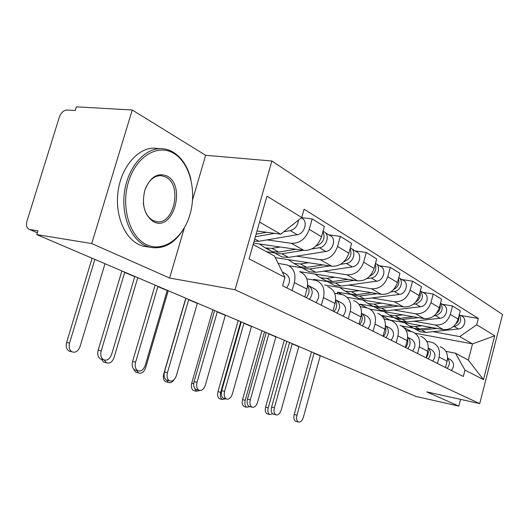<?xml version="1.0" encoding="UTF-8"?>
<svg xmlns="http://www.w3.org/2000/svg" width="529" height="529" viewBox="0 0 529 529"><rect width="100%" height="100%" fill="white"/><g stroke="black" fill="none" stroke-linecap="round" stroke-linejoin="round"><path stroke-width="0.79" d="M132.243 109.999L91.742 243.552L36.792 234.605L415.893 396.433L458.822 406.1L426.744 391.896L479.73 403.601L502.55 314.497L271.88 161.001L205.649 155.301L132.243 109.999L76.348 106.845L75.211 110.521L66.932 110.025C63.586 110.277 61.066 112.598 59.38 116.988L26.946 221.241C25.855 225.704 26.767 228.455 29.664 229.5L37.361 232.767M91.742 243.552L169.617 278.036L235.048 289.733L479.73 403.601M36.792 234.605L37.962 230.829L29.822 229.533M458.822 406.1L460.561 399.369M389.324 319.966L443.269 329.527C450.47 330.036 455.416 326.552 458.121 319.073L460.29 310.781L452.52 305.96L450.318 314.371C447.567 321.956 442.561 325.494 435.294 324.998L413.949 321.189M426.744 341.298L432.12 342.402C438.105 344.987 440.439 349.881 439.136 357.082L447.137 361.195C448.413 354.093 446.092 349.259 440.161 346.7M447.137 361.195L445.491 367.516M442.264 304.268L452.52 305.96M439.136 357.082L437.457 363.489M393.655 317.565L381.33 315.37M370.141 309.141L424.046 318.617C431.413 319.093 436.498 315.469 439.301 307.733L441.556 299.163L433.238 293.998L430.943 302.7C428.087 310.543 422.942 314.233 415.51 313.77L393.695 309.981M426.123 357.802L427.842 351.269C429.191 343.929 426.83 338.957 420.78 336.345M422.75 292.325L433.238 293.998M406.212 330.559L412.17 331.749C418.28 334.381 420.648 339.413 419.272 346.859L417.52 353.484M372.932 306.37L359.978 304.122L359.66 305.299M347.917 297.443L403.455 306.919C410.987 307.362 416.211 303.586 419.133 295.579L421.487 286.711L412.554 281.17L410.154 290.17C407.185 298.296 401.901 302.145 394.297 301.722L371.986 297.966M405.359 347.388L407.158 340.63C408.573 333.032 406.193 327.914 400.01 325.256M401.828 279.524L412.554 281.17M384.14 319.033L390.766 320.323C397.008 322.994 399.402 328.185 397.953 335.889L396.122 342.752M350.753 294.389L337.581 292.167L337.165 293.701M324.621 284.999L381.336 294.362C389.046 294.765 394.422 290.818 397.458 282.519L399.924 273.334L390.309 267.37L387.79 276.7C384.702 285.124 379.267 289.145 371.477 288.768L348.671 285.058M383.042 336.193L384.927 329.183C386.421 321.321 384.014 316.044 377.699 313.34M379.333 265.756L390.309 267.37M360.361 306.641L367.748 308.03C374.122 310.748 376.542 316.104 375.008 324.085L373.09 331.2M326.975 281.534L313.565 279.352L313.413 279.901M299.626 271.642L357.518 280.839C365.413 281.19 370.935 277.064 374.102 268.448L376.688 258.926L366.313 252.485L363.668 262.166C360.447 270.914 354.853 275.126 346.885 274.802L323.556 271.159M358.986 324.125L360.963 316.858C362.544 308.705 360.117 303.256 353.663 300.512M355.078 250.918L366.313 252.485M334.659 293.278L342.931 294.779C349.438 297.543 351.878 303.064 350.251 311.343L348.234 318.729M301.424 267.707L289.032 265.776M275.311 257.656L331.795 266.239C339.876 266.53 345.563 262.199 348.869 253.246L351.587 243.353L340.352 236.384L337.575 246.441C334.202 255.54 328.443 259.964 320.283 259.699L296.438 256.155M332.986 311.078L335.055 303.527C336.742 295.063 334.288 289.436 327.702 286.645M328.859 234.869L340.352 236.384M306.787 278.823L316.084 280.443C322.723 283.246 325.183 288.953 323.457 297.556L321.334 305.233M273.916 252.802L266.457 251.692M253.55 243.155L303.93 250.415C312.203 250.634 318.061 246.084 321.52 236.767L324.383 226.478L312.176 218.907L309.247 229.374C305.722 238.857 299.784 243.505 291.433 243.32L267.052 239.888M304.783 296.934L306.972 289.072C308.757 280.271 306.298 274.458 299.579 271.628M301.649 217.617L312.176 218.907M278.128 263.402L286.956 264.89C293.734 267.734 296.2 273.632 294.362 282.585L292.12 290.58M315.152 280.198L313.565 279.352M342.012 294.534L337.581 292.167M366.855 307.792L359.978 304.122M389.364 319.8L381.733 315.727M415.053 333.217L472.516 343.896L459.734 336.589L432.901 331.676M413.063 328.053L401.696 325.97M411.311 331.511L403.964 327.59M445.901 351.335L455.416 353.174L468.324 360.104L472.516 343.896L494.708 335.803L483.473 379.617L464.984 370.088L455.416 353.174M253.153 244.543L274.511 256.016L284.952 277.361L282.585 285.799L463.331 376.469L464.984 370.088M284.952 277.361L249.06 258.873L266.96 196.18L301.768 217.518L280.687 234.175L259.56 222.087M459.734 336.589L476.708 324.766L478.335 318.458L304.102 209.213L301.768 217.518M476.708 324.766L494.708 335.803M271.88 161.001L235.048 289.733M205.649 155.301L192.576 199.823M184.317 227.973L169.617 278.036M257.028 230.968L280.687 234.175M460.501 315.429L478.335 318.458M483.473 379.617L468.324 360.104M296.306 421.441L295.579 421.249C293.919 420.112 293.469 417.85 294.223 414.458L296.981 415.166C296.22 418.558 296.67 420.826 298.323 421.963C300.432 422.506 302.119 420.939 303.375 417.262L320.31 355.627M447.256 360.685L445.696 366.723M447.587 358.087L450.437 359.614C454.206 362.557 454.517 366.174 451.369 370.465M447.574 358.417C450.067 361.585 449.934 364.898 447.157 368.356M296.981 415.166L314.114 352.982M311.508 351.871L294.223 414.458M267.773 414.009L267.033 413.817C265.333 412.686 264.857 410.458 265.604 407.138L268.249 407.813C267.502 411.139 267.978 413.374 269.671 414.505L272.6 413.764M412.329 327.524L415.854 329.435L421.679 330.07L437.073 328.41M416.667 329.871L420.185 331.776L425.977 332.417L458.425 328.965C464.971 328.602 467.358 318.015 461.374 315.965L459.271 314.676M453.287 326.658L454.299 326.552C460.468 324.27 462.115 320.356 459.238 314.808M410.253 326.4L413.79 328.317L419.629 328.952L432.385 327.563M404.169 322.472L409.367 325.924L415.232 326.552L422.4 325.765M455.806 323.966C458.167 321.982 459.152 319.536 458.762 316.62M284.271 340.246L265.604 407.138M268.249 407.813L286.791 341.324M273.883 414.28L273.057 414.068C271.304 412.858 270.815 410.517 271.595 407.046L274.399 407.753C273.612 411.238 274.095 413.585 275.847 414.789C278.095 415.391 279.881 413.79 281.203 409.988L298.825 346.462M428.067 350.291C428.649 352.929 428.027 355.336 426.202 357.511M428.318 348.049L431.75 349.887C435.592 352.903 435.889 356.632 432.649 361.076M428.311 348.274C431.161 351.507 431.109 355.025 428.146 358.814M274.399 407.753L292.233 343.645M289.588 342.514L271.595 407.046M249.986 406.649L249.047 406.404C247.188 405.128 246.659 402.701 247.473 399.131L250.316 399.851C249.503 403.435 250.025 405.862 251.883 407.138C254.29 407.813 256.188 406.179 257.583 402.238L275.946 336.689M407.469 339.188C408.328 342.19 407.667 344.941 405.472 347.441M407.667 337.29L411.747 339.473C415.662 342.561 415.953 346.416 412.607 351.018M407.661 337.429C410.901 340.709 410.94 344.432 407.78 348.598M250.316 399.851L268.911 333.687M266.226 332.543L247.473 399.131M244.901 406.761L244.061 406.543C242.269 405.346 241.76 403.038 242.527 399.633L245.218 400.321C244.444 403.733 244.953 406.041 246.745 407.237L249.774 406.596M392.743 316.924L396.34 318.868L402.285 319.49L418.446 317.631M397.378 319.43L400.956 321.368L406.874 321.989L440.068 318.233C446.767 317.817 449.266 306.886 443.15 304.81L440.498 303.19M434.005 315.839L435.658 315.648C442.178 313.075 443.785 308.936 440.492 303.229M390.528 315.72L394.131 317.671L400.089 318.293L413.427 316.745M384.114 311.594L389.404 315.119L395.394 315.727L402.728 314.867M436.471 313.373C439.506 311.178 440.71 308.328 440.068 304.823M261.954 330.718L242.527 399.633M245.218 400.321L264.507 331.809M220.567 399.045L219.608 398.8C217.71 397.53 217.161 395.143 217.955 391.645L220.686 392.339C219.885 395.844 220.434 398.231 222.332 399.501L225.658 398.8M371.808 305.59L375.471 307.574L381.548 308.169L398.555 306.086M376.767 308.275L380.417 310.245L386.461 310.854L420.429 306.747C427.287 306.278 429.898 294.977 423.656 292.881L420.548 290.976M413.288 304.281L415.701 303.983C422.598 301.067 424.159 296.683 420.39 290.844M369.44 304.307L373.11 306.298L379.2 306.893L393.166 305.167M362.663 299.956L368.052 303.553L374.168 304.149L381.68 303.203M415.774 301.94C419.537 299.579 420.952 296.339 420.026 292.22M238.195 320.581L217.955 391.645M220.686 392.339L240.781 321.685M173.843 153.39C157.907 143.485 136.065 156.333 128.494 181.883C120.672 207.302 129.823 237.204 146.705 244.729C163.481 252.637 183.193 238.11 189.944 214.582C196.927 191.174 189.911 162.939 173.843 153.39M185.93 224.891C176.527 242.705 164.281 250.111 149.191 247.109L145.501 245.727C130.557 238.936 120.976 215.091 124.58 191.306C128.051 167.495 144.007 148.88 160.089 148.656C164.757 148.556 169.161 149.747 173.3 152.207C181.976 157.721 187.861 166.814 190.943 179.483M167.111 176.051C186.598 185.871 172.904 232.436 153.542 221.717C144.529 215.528 141.587 205.126 144.715 190.513C149.978 177.083 157.444 172.269 167.111 176.051M143.333 202.733C144.232 211.448 147.459 217.366 153.007 220.474L155.89 221.472C173.724 226.114 182.869 185.434 165.908 177.083L160.981 175.615C153.509 175.78 148.041 180.892 144.589 190.949M148.669 247.03L142.903 246.117L139.206 244.729C124.222 237.957 114.595 214.212 118.172 190.546C121.624 166.847 137.58 148.332 153.694 148.113L158.885 148.55M224.481 398.496L223.397 398.218C221.426 396.862 220.857 394.35 221.697 390.68L224.587 391.414C223.747 395.084 224.309 397.603 226.28 398.959C228.852 399.712 230.882 398.046 232.357 393.96L251.52 326.267M385.317 327.292C386.481 330.519 385.853 333.548 383.426 336.384M385.462 325.719L390.29 328.304C394.277 331.471 394.548 335.446 391.096 340.233M390.29 328.304L385.462 325.791C389.139 329.091 389.291 333.032 385.912 337.628M224.587 391.414L244.001 323.054M241.277 321.89L221.697 390.68M197.185 389.774L195.928 389.45C193.839 388.008 193.224 385.396 194.097 381.634L197.026 382.368C196.16 386.144 196.768 388.755 198.851 390.204C201.622 391.05 203.791 389.351 205.351 385.099L225.394 315.112M361.426 314.51C362.934 317.949 362.358 321.268 359.694 324.475M361.532 313.333L361.631 313.386C365.711 316.653 365.962 320.799 362.372 325.818M361.538 313.254L367.205 316.289C371.272 319.536 371.523 323.649 367.959 328.621M197.026 382.368L217.34 311.674M214.576 310.497L194.097 381.634M167.911 380.411L166.437 380.04C164.221 378.493 163.567 375.782 164.466 371.92L167.442 372.661C166.542 376.536 167.197 379.247 169.406 380.794C172.394 381.759 174.722 380.027 176.388 375.597L197.383 303.157M335.598 300.737C337.495 304.36 336.986 307.99 334.063 311.621M335.67 299.864L336.285 300.194C340.445 303.547 340.669 307.838 336.953 313.069M335.677 299.778L342.309 303.329C346.449 306.661 346.68 310.92 342.997 316.104M167.442 372.661L188.727 299.46M185.93 298.27L164.466 371.92M194.619 390.812L193.521 390.534C191.511 389.185 190.916 386.712 191.743 383.128L193.72 383.624M194.143 387.261L196.279 391.242L199.922 390.514M349.385 293.45L353.114 295.473L359.317 296.042L377.263 293.694M354.701 296.326L358.417 298.336L364.587 298.918L399.362 294.435C406.384 293.893 409.129 282.202 402.748 280.086L399.322 277.989M390.957 291.896L394.284 291.459C400.684 290.957 403.997 280.701 398.787 277.573M346.839 292.074L350.582 294.098L356.797 294.666L371.457 292.735M339.664 287.485L345.153 291.162L351.401 291.724L359.085 290.692M393.569 289.588C398.106 287.095 399.739 283.471 398.476 278.717M212.863 309.763L191.743 383.128M166.893 382.017L165.617 381.693C163.494 380.258 162.859 377.699 163.712 374.016L164.069 374.102M166.536 380.06L168.42 382.407C170.437 383.214 172.295 382.328 173.995 379.743M325.302 280.416L329.098 282.473L335.439 283.008L354.417 280.35M331.015 283.504L334.797 285.554L341.106 286.103L376.714 281.19C383.909 280.575 386.785 268.461 380.265 266.325L376.483 264.017M366.795 278.611L371.239 277.989C378.07 277.394 381.336 266.107 375.497 263.316M322.564 278.935L326.373 280.998L332.728 281.534L348.148 279.352M314.953 274.075L320.528 277.831L326.915 278.36L334.791 277.229M369.672 276.224C375.041 273.638 376.906 269.631 375.253 264.202M185.785 298.204L163.712 374.016M137.209 372.595L135.715 372.211L133.44 368.799M136.515 370.36L138.552 372.938C141.58 373.904 143.928 372.231 145.581 367.906L168.222 290.712M299.368 266.378L303.236 268.468L309.71 268.97L329.851 265.942M305.524 269.711L309.379 271.794L315.82 272.309L352.288 266.907C359.66 266.213 362.689 253.642 356.024 251.493L351.845 248.934M340.537 264.328L346.376 263.455C353.696 262.741 356.85 250.29 350.317 247.969M296.419 264.778L300.293 266.881L306.787 267.376L323.054 264.91M288.318 259.627L293.992 263.462L300.512 263.951L308.579 262.708M343.89 261.736C350.158 259.091 352.248 254.7 350.158 248.564M136.436 370.346L134.697 369.903C132.349 368.244 131.642 365.427 132.581 361.466L135.596 362.206C134.657 366.187 135.364 369.004 137.705 370.664C140.945 371.768 143.452 370.002 145.237 365.374L167.27 290.302M307.574 285.852C309.928 289.634 309.498 293.582 306.291 297.688M307.627 285.257L308.85 285.911C313.082 289.35 313.274 293.8 309.432 299.262M307.633 285.157L315.377 289.31C319.595 292.729 319.794 297.146 315.985 302.548M135.596 362.206L157.953 286.328M155.116 285.118L132.581 361.466M105.344 362.471L103.578 362.028L101.37 359.191M104.306 360.077L106.448 362.749C109.728 363.859 112.254 362.153 114.019 357.637L137.765 277.705M271.364 251.215L275.298 253.345L281.911 253.808L303.348 250.329M278.023 254.819L281.944 256.942L288.523 257.411L325.877 251.467C333.429 250.673 336.629 237.614 329.818 235.458L325.183 232.621M311.793 248.967L319.47 247.717C327.067 246.904 330.308 233.732 323.464 231.57L323.014 231.418M266.933 248.346L272.118 251.625L278.75 252.075L295.962 249.265M259.527 244.014L265.293 247.929L271.952 248.372L280.218 246.997M315.972 245.998L316.402 245.925C323.371 243.023 325.553 238.262 322.948 231.642M102.52 359.482L100.424 358.953C97.944 357.168 97.191 354.238 98.163 350.178L101.218 350.925C100.245 354.999 100.999 357.928 103.472 359.72C106.997 360.996 109.715 359.204 111.632 354.344L134.809 276.449M282.367 272.065L286.149 274.101C290.441 277.606 290.606 282.188 286.658 287.836M101.218 350.925L124.751 272.151M121.888 270.927L98.163 350.178M71.065 351.573L68.949 351.038C66.442 349.272 65.662 346.409 66.614 342.448L69.524 343.162C68.565 347.13 69.345 350 71.845 351.765C75.409 353.041 78.14 351.316 80.044 346.588L104.993 263.72M292.55 225.136L293.469 224.078M254.072 241.317L258.959 241.284L297.219 234.711C304.962 233.805 308.347 220.223 301.391 218.06L301.219 217.955M255.381 236.741L274.69 233.362M283.716 231.781L290.256 230.637C295.162 229.189 297.873 225.711 298.382 220.196M256.129 234.122L266.623 232.271M287.961 228.429L293.145 224.336M92.112 258.218L66.614 342.448M69.524 343.162L94.856 259.389M291.433 243.32L303.93 250.415M320.283 259.699L331.795 266.239M346.885 274.802L357.518 280.839M371.477 288.768L381.336 294.362M394.297 301.722L403.455 306.919M415.51 313.77L424.046 318.617M435.294 324.998L443.269 329.527M323.457 297.556L335.055 303.527M350.251 311.343L360.963 316.858M375.008 324.085L384.927 329.183M397.953 335.889L407.158 340.63M419.272 346.859L427.842 351.269M294.362 282.585L306.972 289.072M337.575 246.441L348.869 253.246M363.668 262.166L374.102 268.448M387.79 276.7L397.458 282.519M410.154 290.17L419.133 295.579M430.943 302.7L439.301 307.733M450.318 314.371L458.121 319.073M309.247 229.374L321.52 236.767M450.437 359.614L447.587 358.126M320.25 355.832L314.054 353.187M421.679 330.07L425.977 332.417M454.299 326.552L458.425 328.965M415.232 326.552L419.629 328.952M431.75 349.887L428.318 348.095M298.766 346.667L292.173 343.85M411.747 339.473L407.661 337.343M275.887 336.907L268.851 333.905M402.285 319.49L406.874 321.989M435.658 315.648L440.068 318.233M395.394 315.727L400.089 318.293M381.548 308.169L386.461 310.854M415.701 303.983L420.429 306.747M374.168 304.149L379.2 306.893M251.46 326.486L243.935 323.279M367.205 316.289L361.631 313.386M225.328 315.344L217.274 311.905M342.309 303.329L336.285 300.194M197.31 303.395L188.661 299.698M359.317 296.042L364.587 298.918M394.284 291.459L399.362 294.435M351.401 291.724L356.797 294.666M335.439 283.008L341.106 286.103M371.239 277.989L376.714 281.19M326.915 278.36L332.728 281.534M309.71 268.97L315.82 272.309M346.376 263.455L352.288 266.907M300.512 263.951L306.787 267.376M315.377 289.31L308.85 285.911M167.197 290.547L157.88 286.573M281.911 253.808L288.523 257.411M319.47 247.717L325.877 251.467M271.952 248.372L278.75 252.075M286.149 274.101L282.4 272.144M134.73 276.7L124.672 272.409M254.74 238.976L258.959 241.284M290.256 230.637L297.219 234.711M37.354 232.8L29.664 229.5M295.579 421.249L298.323 421.963M267.033 413.817L269.671 414.505M415.854 329.435L420.185 331.776M409.367 325.924L413.79 328.317M273.057 414.068L275.847 414.789M249.047 406.404L251.883 407.138M244.061 406.543L246.745 407.237M396.34 318.868L400.956 321.368M389.404 315.119L394.131 317.671M219.608 398.8L222.332 399.501M375.471 307.574L380.417 310.245M368.052 303.553L373.11 306.298M153.694 148.113L160.089 148.656M142.903 246.117L149.191 247.109M223.397 398.218L226.28 398.959M195.928 389.45L198.851 390.204M166.437 380.04L169.406 380.794M193.521 390.534L196.279 391.242M353.114 295.473L358.417 298.336M345.153 291.162L350.582 294.098M165.617 381.693L168.42 382.407M329.098 282.473L334.797 285.554M320.528 277.831L326.373 280.998M135.715 372.211L138.552 372.938M303.236 268.468L309.379 271.794M293.992 263.462L300.293 266.881M134.697 369.903L137.705 370.664M103.578 362.028L106.448 362.749M275.298 253.345L281.944 256.942M265.293 247.929L272.118 251.625M100.424 358.953L103.472 359.72M68.949 351.038L71.845 351.765"/></g></svg>
